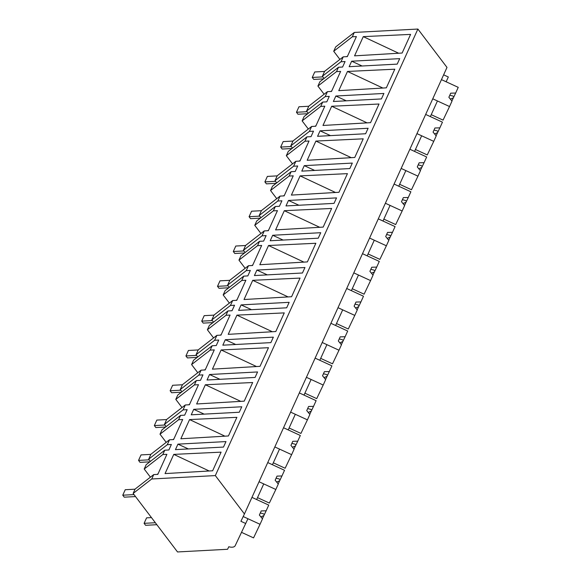 <?xml version="1.0" encoding="UTF-8"?>
<svg xmlns="http://www.w3.org/2000/svg" width="581" height="581" viewBox="0 0 581 581"><rect width="100%" height="100%" fill="white"/><g stroke="black" fill="none" stroke-linecap="round" stroke-linejoin="round"><path stroke-width="0.87" d="M245.77 523.525L240.926 521.295L244.434 513.953L215.333 475.585L151.743 478.976L133.136 493.436L177.517 551.95L227.585 549.277L228.798 546.736A7.103 3.762 -155.6 0 0 235.203 545.668L247.942 518.724L243.199 516.545L260.034 524.287L262.496 518.869L259.366 515.035L261.225 510.924L266.156 510.801L268.742 505.1L251.951 497.38L256.649 499.537L263.738 483.915L259.039 481.751L275.83 489.478L278.284 484.053L275.154 480.218L277.021 476.108L281.945 475.984L284.53 470.29L267.747 462.563L272.438 464.727L279.526 449.098L274.835 446.942L291.618 454.662L294.08 449.244L290.943 445.409L292.809 441.299L297.741 441.175L300.326 435.474L283.535 427.754L288.234 429.911L291.778 422.096L295.315 414.289L290.623 412.125L307.414 419.852L309.869 414.427L306.739 410.593L308.605 406.482L313.529 406.359L316.115 400.665L299.324 392.938L304.023 395.102L311.111 379.473L306.412 377.316L323.203 385.036L325.665 379.618L322.528 375.784L324.394 371.673L329.325 371.549L331.911 365.848L315.12 358.128L319.811 360.285L324.728 349.457L326.9 344.664L322.208 342.5L338.992 350.227L341.454 344.802L338.324 340.967L340.19 336.857L345.114 336.733L347.699 331.039L330.909 323.312L335.607 325.476L342.696 309.847L337.997 307.69L354.788 315.41L357.25 309.993L354.112 306.158L355.979 302.047L360.91 301.924L363.488 296.223L346.704 288.503L351.396 290.66L356.313 279.831L358.484 275.038L353.793 272.874L370.576 280.601L373.038 275.176L369.908 271.342L371.767 267.231L376.699 267.107L379.284 261.414L362.493 253.686L367.192 255.851L374.28 240.222L369.581 238.065L386.372 245.785L388.827 240.367L385.697 236.532L387.563 232.422L392.487 232.298L395.073 226.597L378.289 218.877L382.981 221.034L390.069 205.413L385.377 203.248L402.161 210.976L404.623 205.551L401.486 201.716L403.352 197.605L408.283 197.482L410.869 191.788L394.078 184.061L398.777 186.225L405.858 170.596L401.166 168.439L417.957 176.159L420.412 170.741L417.281 166.907L419.148 162.796L424.072 162.673L426.657 156.972L409.866 149.252L414.565 151.409L421.653 135.787L416.955 133.623L433.746 141.35L436.208 135.925L433.07 132.09L434.937 127.98L439.868 127.856L442.453 122.163L425.662 114.435L430.354 116.599L435.271 105.771L437.442 100.971L432.751 98.814L449.534 106.534L451.996 101.116L448.866 97.281L450.733 93.171L455.657 93.047L458.242 87.346L441.451 79.626L446.15 81.783L448.321 76.99L443.63 74.826M133.136 493.436L135.119 489.064L153.725 474.597L157.807 474.379L166.907 454.327L162.825 454.545L164.801 450.195L168.882 449.977L171.366 444.494L167.284 444.712L167.531 444.16L169.521 439.788L173.603 439.57L182.695 419.518L178.614 419.736L180.589 415.379L184.671 415.161L187.162 409.678L183.073 409.895L185.31 404.972L189.391 404.754L198.491 384.702L194.403 384.92L196.378 380.57L200.467 380.352L202.951 374.868L198.869 375.086L201.099 370.162L205.187 369.944L214.28 349.893L210.199 350.111L212.174 345.753L216.255 345.535L218.739 340.052L214.658 340.27L214.905 339.725L216.895 335.346L220.976 335.128L230.076 315.076L225.987 315.294L227.963 310.944L232.044 310.726L234.535 305.243L230.454 305.461L232.683 300.537L236.772 300.319L245.865 280.267L241.783 280.485L243.759 276.128L247.84 275.91L250.324 270.426L246.242 270.644L246.489 270.1L248.479 265.72L252.561 265.502L261.653 245.451L257.572 245.669L259.547 241.318L263.629 241.1L266.12 235.617L262.038 235.835L264.268 230.911L268.349 230.693L277.449 210.642L273.368 210.859L275.343 206.502L279.425 206.284L281.908 200.801L277.827 201.019L278.074 200.474L280.064 196.095L284.145 195.877L293.238 175.825L289.156 176.043L291.132 171.693L295.213 171.475L297.704 165.992L293.616 166.21L295.852 161.286L299.934 161.068L309.034 141.016L304.945 141.234L306.921 136.876L311.009 136.658L313.493 131.175L309.412 131.393L311.641 126.469L315.73 126.251L324.823 106.2L320.741 106.417L322.716 102.067L326.798 101.849L329.282 96.366L325.2 96.584L325.447 96.032L327.437 91.66L331.519 91.442L340.619 71.39L336.53 71.608L338.505 67.251L342.587 67.033L345.078 61.55L340.996 61.768L343.226 56.844L347.315 56.626L356.407 36.574L352.326 36.792L354.301 32.442L335.687 46.901L333.712 51.259L339.914 59.422M151.743 478.976L153.725 474.597M215.333 475.585L417.892 29.05L354.301 32.442M173.77 454.386L165.055 473.595L212.639 470.784L221.092 452.141L173.77 454.386L209.16 470.988M351.65 61.201L349.159 66.684L397.208 64.121L399.692 58.645L351.65 61.201L362.065 65.994M225.98 441.582L223.496 447.065L175.447 449.629L177.939 444.145L225.98 441.582M347.482 71.448L394.804 69.197L386.343 87.84L338.767 90.651L347.482 71.448L382.864 88.051M272.685 235.269L270.201 240.752L318.25 238.188L320.734 232.705L272.685 235.269L283.107 240.062M284.262 312.89L275.801 331.533L228.224 334.344L236.939 315.134L284.262 312.89M272.242 339.609L270.869 342.623L222.828 345.187L225.312 339.703L273.36 337.147L272.242 339.609M189.566 419.576L236.888 417.325L228.427 435.968L180.851 438.778L189.566 419.576L224.949 436.178M241.776 406.773L239.285 412.249L191.243 414.812L193.727 409.329L241.776 406.773M268.473 347.699L260.012 366.342L212.435 369.153L221.143 349.951L268.473 347.699M256.446 374.425L255.081 377.439L207.032 380.003L209.523 374.52L257.565 371.956L256.446 374.425M205.354 384.76L196.639 403.969L244.223 401.159L252.677 382.516L205.354 384.76L240.745 401.362M300.108 175.883L347.431 173.639L338.97 192.282L291.393 195.093L300.108 175.883L335.491 192.485M336.522 197.896L334.039 203.372L285.99 205.935L288.481 200.452L336.522 197.896M252.728 280.325L244.02 299.527L291.597 296.717L300.05 278.074L252.728 280.325L288.118 296.927M315.846 243.265L307.385 261.908L259.809 264.718L268.524 245.509L315.846 243.265M303.827 269.983L302.454 272.997L254.413 275.561L256.896 270.078L304.945 267.521L303.827 269.983M275.597 229.902L323.181 227.091L331.635 208.448L284.312 210.7L275.597 229.902M288.031 304.8L286.665 307.814L238.617 310.377L241.108 304.894L289.149 302.331L288.031 304.8M320.066 130.827L368.107 128.27L365.623 133.746L317.575 136.31L320.066 130.827L330.48 135.62M379.015 104.014L370.555 122.656L322.978 125.467L331.686 106.258L379.015 104.014M351.2 165.549L349.827 168.563L301.786 171.126L304.27 165.643L352.318 163.079L351.2 165.549M315.897 141.074L307.182 160.276L354.766 157.466L363.219 138.823L315.897 141.074L351.287 157.676M410.593 34.388L402.139 53.031L354.563 55.841L363.27 36.632L410.593 34.388M382.785 95.923L381.412 98.937L333.371 101.501L335.854 96.018L383.903 93.454L382.785 95.923M157.204 474.416L158.126 473.689M150.406 477.175L144.211 469.012L146.187 464.655L164.801 450.195M144.211 469.012L162.825 454.545M244.434 513.953L446.992 67.418L417.892 29.05M188.36 448.939L177.939 444.145M324.082 78.464L322.382 76.234L340.996 61.768M322.382 76.234L324.619 71.31L343.226 56.844M346.712 56.647L347.627 55.936M333.712 51.259L352.326 36.792M398.66 53.234L363.27 36.632M150.37 461.408L148.678 459.172L150.907 454.248L169.521 439.788M148.678 459.172L167.284 444.712M173 439.592L173.915 438.88M166.202 442.366L160.007 434.196L161.983 429.846L180.589 415.379M160.007 434.196L178.614 419.736M204.149 414.122L193.727 409.329M166.159 426.592L164.467 424.362L166.703 419.438L185.31 404.972M164.467 424.362L183.073 409.895M188.796 404.775L189.704 404.064M181.991 407.55L175.796 399.387L177.771 395.029L196.378 380.57M175.796 399.387L194.403 384.92M219.938 379.313L209.523 374.52M181.955 391.783L180.263 389.546L182.492 384.622L201.099 370.162M180.263 389.546L198.869 375.086M204.577 369.974L205.5 369.255M197.787 372.741L191.592 364.57L193.567 360.22L212.174 345.753M191.592 364.57L210.199 350.111M235.733 344.497L225.312 339.703M256.533 366.553L221.143 349.951M197.743 356.966L196.051 354.737L198.288 349.813L216.895 335.346M196.051 354.737L214.658 340.27M220.373 335.15L221.288 334.438M213.576 337.924L207.381 329.761L209.356 325.404L227.963 310.944M207.381 329.761L225.987 315.294M251.522 309.688L241.108 304.894M272.322 331.736L236.939 315.134M213.539 322.157L211.84 319.92L214.077 314.996L232.683 300.537M211.84 319.92L230.454 305.461M236.169 300.333L237.084 299.629M229.372 303.115L223.169 294.945L225.145 290.594L243.759 276.128M223.169 294.945L241.783 280.485M267.318 274.871L256.896 270.078M229.328 287.341L227.636 285.111L229.873 280.187L248.479 265.72M227.636 285.111L246.242 270.644M251.958 265.539L252.873 264.813M245.16 268.299L238.965 260.135L240.941 255.778L259.547 241.318M238.965 260.135L257.572 245.669M303.907 262.111L268.524 245.509M245.124 252.532L243.424 250.295L245.661 245.371L264.268 230.911M243.424 250.295L262.038 235.835M267.747 230.722L268.669 230.003M260.949 233.489L254.754 225.319L256.729 220.969L275.343 206.502M254.754 225.319L273.368 210.859M298.903 205.246L288.481 200.452M319.703 227.302L284.312 210.7M260.913 217.715L259.22 215.486L261.45 210.562L280.064 196.095M259.22 215.486L277.827 201.019M283.543 195.899L284.458 195.187M276.745 198.673L270.55 190.51L272.525 186.152L291.132 171.693M270.55 190.51L289.156 176.043M314.691 170.436L304.27 165.643M276.701 182.906L275.009 180.669L277.246 175.745L295.852 161.286M275.009 180.669L293.616 166.21M299.338 161.082L300.246 160.378M292.534 163.864L286.339 155.693L288.314 151.343L306.921 136.876M286.339 155.693L304.945 141.234M292.497 148.09L290.805 145.86L293.035 140.936L311.641 126.469M290.805 145.86L309.412 131.393M315.12 126.288L316.042 125.561M308.329 129.047L302.135 120.884L304.11 116.527L322.716 102.067M302.135 120.884L320.741 106.417M346.276 100.811L335.854 96.018M367.076 122.86L331.686 106.258M308.286 113.28L306.594 111.044L308.831 106.12L327.437 91.66M306.594 111.044L325.2 96.584M330.916 91.457L331.831 90.752M324.118 94.238L317.923 86.068L319.899 81.718L338.505 67.251M317.923 86.068L336.53 71.608M266.156 510.801L262.38 518.724M260.034 524.287L253.556 537.883L241.551 532.363M264.348 514.599L263.389 513.771L260.281 513.008M263.876 515.579L260.854 516.858M281.945 475.984L278.168 483.908M275.83 489.478L269.344 503.066L257.514 497.627M280.136 479.783L279.178 478.962L276.069 478.199M279.664 480.77L276.643 482.041M297.741 441.175L293.964 449.098M291.618 454.662L285.14 468.257L273.31 462.81M295.925 444.973L294.974 444.145L291.865 443.383M295.46 445.954L292.439 447.232M313.529 406.359L309.753 414.282M307.414 419.852L300.929 433.441L289.098 428.001M311.721 410.157L310.762 409.336L307.654 408.574M311.249 411.145L308.228 412.416M329.325 371.549L325.542 379.473M323.203 385.036L316.718 398.631L304.887 393.184M327.51 375.348L326.558 374.52L323.45 373.757M327.045 376.328L324.016 377.606M345.114 336.733L341.337 344.656M338.992 350.227L332.514 363.815L320.683 358.375M343.306 340.531L342.347 339.711L339.239 338.948M342.834 341.519L339.812 342.79M360.91 301.924L357.126 309.847M354.788 315.41L348.302 329.006L336.472 323.559M359.094 305.722L358.143 304.894L355.035 304.132M358.622 306.703L355.601 307.981M376.699 267.107L372.922 275.031M370.576 280.601L364.098 294.189L352.268 288.75M374.89 270.906L373.932 270.085L370.823 269.323M374.418 271.893L371.397 273.164M392.487 232.298L388.711 240.222M386.372 245.785L379.887 259.38L368.056 253.933M390.679 236.097L389.72 235.269L386.612 234.506M390.207 237.077L387.186 238.355M408.283 197.482L404.507 205.405M402.161 210.976L395.683 224.564L383.852 219.124M406.468 201.28L405.516 200.46L402.408 199.697M406.003 202.268L402.982 203.539M424.072 162.673L420.295 170.596M417.957 176.159L411.471 189.755L399.641 184.308M422.264 166.471L421.305 165.643L418.197 164.881M421.791 167.451L418.77 168.73M439.868 127.856L436.084 135.78M433.746 141.35L427.26 154.938L415.43 149.499M438.052 131.655L437.101 130.834L433.992 130.071M437.587 132.642L434.559 133.913M455.657 93.047L451.88 100.971M449.534 106.534L443.056 120.129L431.225 114.682M453.848 96.845L452.889 96.018L449.781 95.255M453.376 97.826L450.355 99.104M135.511 496.573L124.254 497.169L122.758 495.201L125.242 489.718L135.061 489.195M122.758 495.201L134.015 494.598M149.818 461.837L140.043 462.36L138.547 460.392L141.038 454.908L150.849 454.386M138.547 460.392L149.164 459.825M165.607 427.02L155.839 427.543L154.343 425.575L156.826 420.092L166.638 419.569M154.343 425.575L164.96 425.009M181.403 392.211L171.627 392.734L170.131 390.766L172.622 385.283L182.434 384.76M170.131 390.766L180.749 390.2M197.191 357.395L187.416 357.918L185.927 355.95L188.411 350.466L198.223 349.944M185.927 355.95L196.545 355.383M212.987 322.586L203.212 323.109L201.716 321.14L204.207 315.657L214.019 315.134M201.716 321.14L212.334 320.574M228.776 287.769L219.001 288.292L217.512 286.324L219.996 280.841L229.807 280.318M217.512 286.324L228.13 285.758M244.565 252.96L234.797 253.483L233.301 251.515L235.784 246.032L245.603 245.509M233.301 251.515L243.918 250.948M260.361 218.144L250.585 218.667L249.089 216.698L251.58 211.215L261.392 210.692M249.089 216.698L259.707 216.132M276.149 183.335L266.381 183.857L264.885 181.889L267.369 176.406L277.181 175.883M264.885 181.889L275.503 181.323M291.945 148.518L282.17 149.041L280.674 147.073L283.165 141.59L292.977 141.067M280.674 147.073L291.292 146.506M307.734 113.709L297.959 114.232L296.47 112.264L298.954 106.781L308.765 106.258M296.47 112.264L307.088 111.697M323.53 78.893L313.755 79.415L312.258 77.447L314.749 71.964L324.561 71.441M312.258 77.447L322.876 76.881M156.848 524.701L145.591 525.304L144.103 523.336L146.586 517.853L151.452 517.591M144.103 523.336L155.352 522.733"/></g></svg>
